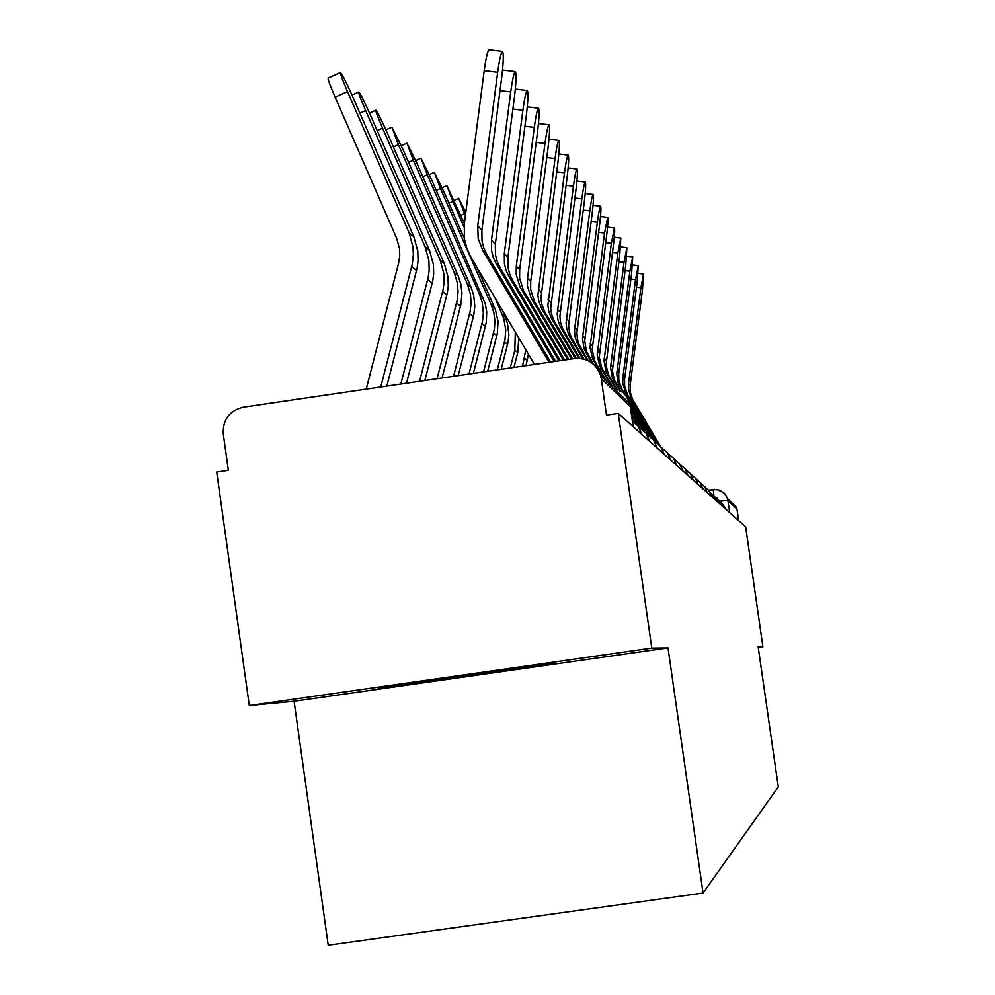 <?xml version="1.0" encoding="UTF-8"?>
<svg xmlns="http://www.w3.org/2000/svg" width="995" height="995" viewBox="0 0 995 995"><rect width="100%" height="100%" fill="white"/><g stroke="black" fill="none" stroke-linecap="round" stroke-linejoin="round"><path stroke-width="1.49" d="M554.588 663.105C551.541 662.844 365.812 689.324 378.187 688.254L378.535 688.229C386.868 687.732 564.041 662.459 554.688 663.105L554.588 663.105M651.775 648.093L249.297 705.542L294.085 701.251L328.226 945.25L703.055 893.05L668.006 647.894L651.775 648.093L618.243 413.373L745.665 526.877L762.891 646.725L758.153 646.787L778.289 786.871L703.055 893.05M249.297 705.542L216.711 472.016L228.352 470.312L223.278 434.007C222.706 419.604 229.385 410.661 243.302 407.179L574.401 358.548C587.299 357.678 596.03 363.299 600.582 375.401L629.673 403.634L630.283 406.52L601.266 378.61L600.582 375.401M708.639 490.187L717.295 489.552L724.248 493.097L727.594 498.706L736.611 507.45L736.959 509.104L727.979 500.46L720.616 501.107M738.613 520.596L736.959 509.104M758.24 647.384L762.891 646.725M601.266 378.61L606.477 415.102L618.243 413.373M294.085 701.251L668.006 647.894M550.621 362.043L486.804 254.459L483.769 247.942L482.015 240.977L481.891 230.193L501.617 78.232C503.458 62.822 503.769 53.867 502.574 51.367C501.181 51.889 499.552 58.867 497.674 72.312L484.204 70.67C486.082 57.237 487.737 50.26 489.167 49.75L502.4 51.354M549.078 362.267L482.811 250.553L478.185 238.539L477.737 225.84L497.674 72.312M534.477 364.406L471.108 257.556L466.904 248.613L464.454 239.024L464.267 224.173L484.204 70.67M366.235 389.12L398.597 263.265L399.741 256.026L399.505 248.7L396.607 238.141L335.116 97.137C329.88 84.961 327.579 78.593 328.201 78.02L340.377 72.585M386.831 386.097L417.104 268.103L418.087 260.802L417.776 251.014L413.883 236.897L352.989 97.323C346.633 83.008 342.479 74.737 340.539 72.511C339.954 73.07 342.268 79.438 347.516 91.615L335.116 97.137M380.762 386.98L412.278 264.16L413.373 254.31L412.962 246.897L409.032 232.631L347.516 91.615M555.62 361.309L500.099 267.717L497.164 261.424L495.46 254.683L495.336 244.26L514.39 97.448C516.169 82.585 516.504 73.978 515.398 71.603C514.079 72.137 512.524 78.916 510.721 91.926L500.012 90.62M554.178 361.521L496.269 263.899L493.309 257.543L491.592 250.74L491.468 240.218L510.721 91.926M560.284 360.613L512.512 280.105L509.676 274.011L508.035 267.493L507.91 257.419L526.33 115.408C528.046 101.055 528.395 92.759 527.362 90.508C526.131 91.055 524.639 97.634 522.897 110.234L512.898 109.015M558.941 360.812L508.93 276.535L506.069 270.391L504.415 263.799L504.291 253.625L522.897 110.234M564.65 359.979L523.345 290.279L519.589 277.879L519.688 269.732L537.511 132.223C539.178 118.355 539.526 110.345 538.569 108.206C537.399 108.766 535.982 115.159 534.29 127.385L524.925 126.241M563.394 360.165L519.987 286.921L516.194 274.396L516.293 266.187L534.29 127.385M406.495 383.212L432.738 280.876L433.683 273.824L433.372 264.359L429.616 250.728L370.762 115.843C364.63 102.037 360.65 94.09 358.822 91.988C358.299 92.547 360.576 98.729 365.65 110.52L359.867 113.094M400.836 384.033L428.236 277.195L429.193 270.08L428.882 260.516L425.089 246.748L365.65 110.52M424.865 380.513L447.34 292.816L448.26 286L447.961 276.846L444.33 263.65L387.366 133.156C381.458 119.835 377.64 112.161 375.911 110.171C375.438 110.743 377.665 116.751 382.577 128.168L377.192 130.581M419.567 381.284L443.136 289.371L444.056 282.493L443.758 273.252L440.088 259.919L382.577 128.168M442.066 377.988L461.021 303.997L461.978 292.953L460.847 284.16L458.098 275.752L402.925 149.374L391.918 127.198L398.435 144.698L393.386 146.949M437.103 378.709L457.078 300.776L458.061 291.871L457.352 282.941L454.13 272.257L398.435 144.698M568.754 359.369L534.29 301.211L530.633 289.184L530.733 281.286L548.009 148.006C549.626 134.586 549.974 126.85 549.078 124.81C547.984 125.382 546.616 131.601 544.974 143.454L536.193 142.385M567.573 359.543L531.131 298.052L527.449 285.926L527.549 277.953L544.974 143.454M572.61 358.809L544.563 311.485L541.84 304.346L540.907 298.289L557.872 162.844C559.439 149.847 559.799 142.372 558.966 140.419C557.921 140.992 556.603 147.049 555.023 158.566L546.765 157.558M571.491 358.971L541.603 308.512L538.842 301.311L537.897 295.204L555.023 158.566M458.21 375.612L473.856 314.495L474.802 305.938L473.695 295.266L471.021 287.107L417.527 164.598L406.93 143.18L413.311 160.207L408.572 162.322M453.558 376.297L470.15 311.46L471.108 302.828L470.424 294.184L467.289 283.836L413.311 160.207M473.396 373.386L486.306 322.305L486.717 311.883L485.262 303.686L431.258 178.913L421.034 158.193L427.29 174.784L422.838 176.762M469.006 374.021L482.451 321.509L483.371 313.139L482.289 302.691L479.665 294.707L427.29 174.784M576.279 358.349L554.252 321.161L551.603 314.233L550.695 308.35L567.162 176.836C568.692 164.225 569.053 156.986 568.269 155.12C567.274 155.693 566.018 161.588 564.488 172.794L556.702 171.836M575.197 358.436L551.454 318.363L548.78 311.373L547.872 305.44L564.488 172.794M580.023 358.399L562.747 328.997L560.496 322.144L559.886 316.398L575.943 190.02C577.411 177.794 577.784 170.779 577.05 168.976C576.105 169.573 574.899 175.307 573.406 186.214L566.068 185.306M578.903 358.312L560.11 326.348L557.834 319.445L557.212 313.636L573.406 186.214M583.953 359.096L571.404 337.666L569.526 332.38L568.618 325.415L584.227 202.495C585.669 190.605 586.043 183.801 585.346 182.085C584.451 182.67 583.281 188.279 581.826 198.888L574.899 198.03M582.771 358.809L568.904 335.166L566.69 328.449L566.093 322.803L581.826 198.888M588.232 360.688L579.053 344.618L577.461 339.382L576.901 332.579L592.075 214.298C593.48 202.744 593.853 196.139 593.207 194.485C592.348 195.07 591.217 200.542 589.811 210.89L583.244 210.082M586.913 360.103L576.677 342.243L574.836 335.601L574.513 330.091L589.811 210.89M593.443 364.158L586.366 351.185L584.737 340.7L599.512 225.492C600.88 214.248 601.254 207.831 600.644 206.239C599.836 206.836 598.741 212.171 597.361 222.258L591.142 221.487M591.714 362.777L584.102 348.922L582.473 338.35L597.361 222.258M606.564 381.209L594.749 361.048L592.162 349.718L606.577 236.113C607.908 225.181 608.293 218.937 607.709 217.395L604.537 233.041L598.629 232.308M604.525 379.219L592.61 358.909L590.01 347.491L604.537 233.041M613.293 387.739L601.764 368.063L599.239 357.018L613.293 246.225C614.599 235.554 614.972 229.484 614.425 228.004L611.353 243.29L605.744 242.593M633.143 421.171L632.148 419.48M611.34 385.849L599.724 366.036L597.187 354.904L611.353 243.29M617.261 389.853L608.43 374.742L606.017 365.202L619.686 255.839L620.818 238.091L617.833 253.053L612.497 252.382M639.71 427.663L631.29 413.472M637.372 425.052L631.539 415.213M616.253 389.48L606.005 371.67L604.04 360.7L617.833 253.053M464.404 238.663L444.193 192.396L434.33 172.346L440.449 188.503L436.258 190.368M487.687 371.284L497.301 333.648L498.06 321.547L495.398 309.731L476.966 267.431M483.558 371.881L494.391 328.959L494.901 320.8L493.868 312.704L491.319 304.955L440.449 188.503M464.366 223.377L446.867 185.704L452.874 201.45L448.907 203.204M501.181 369.294L508.035 342.429L508.905 334.594L507.413 322.915L502.264 310.092M497.289 369.866L504.938 339.892L505.783 330.004L503.731 318.313L494.95 297.754M463.981 226.885L452.874 201.45M465.797 212.358L458.72 198.316L464.603 213.689L460.859 215.343M465.399 215.492L464.603 213.689M510.248 367.963L514.813 350.203L515.323 332.119M513.942 367.429L517.748 352.591L518.768 337.927M522.524 366.16L525.808 349.792M526.019 365.65L528.444 354.232M621.017 391.843L614.313 380.003L612.385 370.588L625.78 264.993L626.9 247.705L624.014 262.344L618.927 261.71M644.449 431.295L630.469 407.751M642.782 429.753L630.706 409.418M619.835 391.11L612.46 378.15L610.544 367.441L624.014 262.344M649.897 436.32L622.024 389.393L618.803 380.426L618.716 373.361L631.589 273.737L632.708 256.884L629.91 271.2L625.059 270.603M648.665 435.449L629.561 403.298M624.45 394.679L618.193 383.224L616.751 373.871L629.91 271.2M655.506 441.805L627.721 395.04L624.649 386.383L624.562 379.468L637.136 282.082L638.255 265.64L635.531 279.657L630.905 279.085M654.474 441.22L625.494 392.353L622.795 383.498L622.858 377.702L635.531 279.657M660.17 445.859L632.696 399.555L630.233 392.08L630.146 385.314L642.447 290.067L643.554 274.011L640.904 287.754L636.477 287.194M658.404 443.994L631.091 397.95L628.454 389.294L628.517 383.622L640.904 287.754M708.639 490.199L713.315 489.528M630.308 406.632L629.673 403.634M633.168 426.668L630.283 406.52L633.168 426.668M729.733 512.686L727.594 498.706L725.144 494.067L719.833 490.236L714.646 489.391L713.328 489.515L713.763 494.726M482.811 250.553L486.903 254.633M477.737 225.84L481.891 230.193M413.883 236.897L409.032 232.631M416.544 270.491L411.719 266.573M496.368 264.073L500.199 267.879M491.468 240.218L495.336 244.26M509.03 276.697L512.612 280.267M504.291 253.625L507.91 257.419M520.882 288.513L524.228 291.858M516.293 266.187L519.688 269.732M429.616 250.728L425.089 246.748M432.191 283.189L427.688 279.533M444.33 263.65L440.088 259.919M446.817 295.055L442.613 291.634M458.098 275.752L454.13 272.257M460.523 306.161L456.568 302.965M531.989 299.607L535.136 302.741M527.549 277.953L530.733 281.286M542.437 310.017L545.397 312.965M538.121 289.023L541.118 292.157M471.021 287.107L467.289 283.836M473.371 316.584L469.665 313.587M483.184 297.791L479.665 294.707M485.46 326.397L481.966 323.562M552.275 319.818L555.061 322.604M548.071 299.445L550.907 302.405M561.541 329.071L564.177 331.696M557.461 309.271L560.135 312.057M570.309 337.815L572.797 340.302M566.342 318.549L568.866 321.198M578.592 346.073L580.956 348.437M574.737 327.343L577.125 329.842M586.453 353.909L588.692 356.148M582.684 335.663L584.96 338.039M593.903 361.347L596.03 363.474M590.234 343.561L592.398 345.812M600.992 368.411L603.007 370.426M597.41 351.073L599.463 353.213M607.734 375.14L609.649 377.055M604.239 358.212L606.191 360.252M494.627 307.853L491.319 304.955M496.853 335.626L493.557 332.964M505.435 317.355L502.313 314.607M507.599 344.345L504.49 341.832M517.748 352.591L514.813 350.203M527.362 360.389L524.589 358.138M614.151 381.545L615.98 383.373M610.743 365.016L612.597 366.956M620.271 387.652L622.024 389.393M616.937 371.508L618.716 373.361M626.116 393.473L627.795 395.152M622.858 377.702L624.562 379.468M631.701 399.045L633.305 400.649M628.517 383.622L630.146 385.314M641.688 434.255L638.429 426.445L632.31 420.624M649.648 441.345L645.954 433.049L638.964 427.278M657.098 447.974L653.578 440.026L646.924 434.442M664.063 454.193L660.717 446.556L654.362 441.158M670.618 460.026L667.409 452.688L661.339 447.464M676.787 465.523L673.714 458.446L667.906 453.384M682.595 470.697L679.647 463.881L674.075 458.969M688.067 475.573L685.244 468.993L679.896 464.242M693.254 480.199L690.53 473.844L685.393 469.217M698.167 484.565L695.542 478.421L690.592 473.931M702.818 488.719L700.293 482.762L695.53 478.396M707.246 492.649L704.808 486.891L700.206 482.637M711.45 496.405L709.087 490.809L704.647 486.667M715.455 499.963L708.875 490.498M719.273 503.37L712.893 494.154M722.917 506.604L716.736 497.637M726.387 509.714L720.405 500.97M482.712 250.367L486.804 254.459M515.236 71.59L502.55 70.048M496.269 263.899L500.099 267.717M527.226 90.495L515.335 89.052M508.93 276.535L512.512 280.105M538.444 108.194L527.288 106.838M520.783 288.363L524.141 291.697M351.981 95.035L358.685 92.05M369.518 113.02L375.787 110.221M385.911 129.872L391.794 127.248M548.979 124.798L538.482 123.517M531.902 299.445L535.049 302.592M558.867 140.407L548.991 139.201M542.35 309.868L545.31 312.828M401.283 145.68L406.818 143.218M415.736 160.556L420.947 158.242M568.182 155.108L558.854 153.964M552.188 319.681L554.974 322.467M576.976 168.976L568.157 167.894M561.466 328.935L564.09 331.559M585.284 182.073L576.926 181.053M570.222 337.678L572.722 340.166M593.132 194.485L585.222 193.503M578.518 345.949L580.881 348.3M600.582 206.239L593.07 205.306M586.378 353.785L588.617 356.023M607.659 217.395L600.507 216.512M593.828 361.222L595.955 363.349M614.375 227.992L607.572 227.158M600.918 368.287L602.945 370.314M620.768 238.091L614.276 237.283M607.659 375.015L609.587 376.943M429.33 174.573L434.243 172.384M442.141 187.794L446.792 185.729M454.255 200.306L458.658 198.341M626.9 247.705L620.669 246.934M614.077 381.421L615.917 383.249M632.708 256.884L626.75 256.138M620.208 387.528L621.962 389.281M638.255 265.64L632.559 264.931M626.054 393.361L627.721 395.04M643.554 274.011L638.106 273.339M631.638 398.945L633.243 400.537"/></g></svg>
